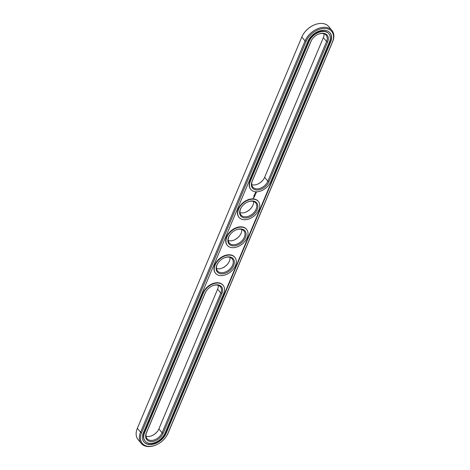 <?xml version="1.0" encoding="UTF-8"?>
<svg xmlns="http://www.w3.org/2000/svg" width="470" height="470" viewBox="0 0 470 470"><rect width="100%" height="100%" fill="white"/><g stroke="black" fill="none" stroke-linecap="round" stroke-linejoin="round"><path stroke-width="0.7" d="M251.75 184.669A9.518 6.427 140.5 0 0 257.701 184.117A9.518 6.427 140.5 0 0 263.576 179.264A9.518 6.427 140.5 0 0 264.616 177.355L323.366 37.606A9.518 6.427 140.5 0 0 323.989 33.781M312.074 39.327A9.518 6.427 140.5 0 0 311.122 41.101L252.378 180.85A9.518 6.427 140.5 0 0 252.772 187.113A9.518 6.427 140.5 0 0 260.556 188.17A9.518 6.427 140.5 0 0 267.841 181.255L326.585 41.507A9.518 6.427 140.5 0 0 326.192 35.244A9.518 6.427 140.5 0 0 318.196 34.269M166.121 436.659L166.315 436.377A16.991 11.48 140.5 0 0 168.178 432.964L332.66 41.666A16.991 11.48 140.5 0 0 331.961 30.485L328.736 26.584A16.991 11.48 140.5 0 0 314.183 24.957L313.866 25.092A16.18 10.928 140.5 0 0 303.879 33.341L303.685 33.623A16.991 11.48 140.5 0 0 301.822 37.036L137.34 428.335A16.991 11.48 140.5 0 0 138.039 439.515L141.264 443.416A16.991 11.48 140.5 0 0 155.817 445.043L156.134 444.908A16.18 10.928 140.5 0 0 166.121 436.659A16.18 10.928 140.5 0 0 167.896 433.411L332.384 42.112A16.18 10.928 140.5 0 0 324.829 28.464A16.18 10.928 140.5 0 0 306.093 41.419L141.605 432.717A16.18 10.928 140.5 0 0 156.134 444.908M157.926 430.673A10.334 6.98 -39.5 0 1 151.804 435.731M257.548 184.181A10.334 6.98 140.5 0 0 263.67 179.129M234.048 240.082A10.334 6.98 140.5 0 0 240.17 235.029M245.798 212.135A10.334 6.98 140.5 0 0 251.92 207.076M222.298 268.029A10.334 6.98 140.5 0 0 228.42 262.977M327.631 41.989A10.334 6.98 140.5 0 0 318.355 34.198A10.334 6.98 140.5 0 0 311.974 39.468A10.334 6.98 140.5 0 0 310.84 41.548L252.096 181.297A10.334 6.98 140.5 0 0 256.92 190.015A10.334 6.98 140.5 0 0 268.887 181.737L327.631 41.989L326.585 41.507L323.366 37.606M314.183 24.957A16.991 11.48 140.5 0 0 303.685 33.623M218.25 285.331A9.518 6.427 -39.5 0 1 217.622 289.15L158.878 428.899A9.518 6.427 -39.5 0 1 157.838 430.814A9.518 6.427 -39.5 0 1 151.957 435.666A9.518 6.427 -39.5 0 1 146.011 436.219M241.745 229.43A9.518 6.427 -39.5 0 1 240.076 235.165A9.518 6.427 -39.5 0 1 234.201 240.017A9.518 6.427 -39.5 0 1 228.256 240.57M253.495 201.483A9.518 6.427 -39.5 0 1 251.826 207.217A9.518 6.427 -39.5 0 1 245.951 212.07A9.518 6.427 -39.5 0 1 240.006 212.622M229.995 257.378A9.518 6.427 -39.5 0 1 228.326 263.118A9.518 6.427 -39.5 0 1 222.451 267.965A9.518 6.427 -39.5 0 1 216.505 268.517M250.328 181.25A12.508 8.448 140.5 0 0 250.845 189.481A12.508 8.448 140.5 0 0 261.079 190.873A12.508 8.448 140.5 0 0 270.655 181.784L329.399 42.036A12.508 8.448 140.5 0 0 328.882 33.805A12.508 8.448 140.5 0 0 318.648 32.412A12.508 8.448 140.5 0 0 309.072 41.501L250.328 181.25L250.075 180.938A12.508 8.448 140.5 0 0 250.592 189.169A12.508 8.448 140.5 0 0 250.721 189.322M331.961 30.485A16.991 11.48 140.5 0 0 318.055 28.594A16.991 11.48 140.5 0 0 305.048 40.937L140.559 432.236A16.991 11.48 140.5 0 0 141.264 443.416M212.452 285.819A9.518 6.427 -39.5 0 1 220.454 286.794A9.518 6.427 -39.5 0 1 220.847 293.057L162.103 432.805A9.518 6.427 -39.5 0 1 154.818 439.714A9.518 6.427 -39.5 0 1 147.028 438.657A9.518 6.427 -39.5 0 1 146.634 432.394L205.384 292.646A9.518 6.427 -39.5 0 1 206.33 290.871M235.952 229.918A9.518 6.427 -39.5 0 1 239.9 229.125A9.518 6.427 -39.5 0 1 243.948 230.893A9.518 6.427 -39.5 0 1 240.705 241.909A9.518 6.427 -39.5 0 1 229.272 243.008A9.518 6.427 -39.5 0 1 229.83 234.971M247.702 201.971A9.518 6.427 -39.5 0 1 251.65 201.178A9.518 6.427 -39.5 0 1 255.698 202.946A9.518 6.427 -39.5 0 1 252.455 213.962A9.518 6.427 -39.5 0 1 241.022 215.06A9.518 6.427 -39.5 0 1 241.58 207.023M224.202 257.865A9.518 6.427 -39.5 0 1 228.15 257.078A9.518 6.427 -39.5 0 1 232.204 258.841A9.518 6.427 -39.5 0 1 228.955 269.856A9.518 6.427 -39.5 0 1 217.522 270.961A9.518 6.427 -39.5 0 1 218.08 262.924M328.753 33.652A12.508 8.448 140.5 0 0 328.624 33.493A12.508 8.448 140.5 0 0 318.396 32.101A12.508 8.448 140.5 0 0 308.819 41.19L309.072 41.501M250.075 180.938L308.819 41.19M163.149 433.287A10.334 6.98 -39.5 0 1 151.181 441.559A10.334 6.98 -39.5 0 1 146.358 432.841L205.102 293.092A10.334 6.98 -39.5 0 1 206.236 291.018A10.334 6.98 -39.5 0 1 212.616 285.748A10.334 6.98 -39.5 0 1 221.893 293.538L163.149 433.287L162.103 432.805L158.878 428.899M240.564 228.919A10.334 6.98 -39.5 0 1 245.064 238.337A10.334 6.98 -39.5 0 1 232.092 245.757A10.334 6.98 -39.5 0 1 229.73 235.118A10.334 6.98 -39.5 0 1 236.11 229.848A10.334 6.98 -39.5 0 1 240.564 228.919M252.314 200.966A10.334 6.98 -39.5 0 1 256.814 210.39A10.334 6.98 -39.5 0 1 243.842 217.81A10.334 6.98 -39.5 0 1 241.48 207.17A10.334 6.98 -39.5 0 1 247.86 201.9A10.334 6.98 -39.5 0 1 252.314 200.966M228.82 256.867A10.334 6.98 -39.5 0 1 233.314 266.284A10.334 6.98 -39.5 0 1 220.342 273.71A10.334 6.98 -39.5 0 1 217.98 263.065A10.334 6.98 -39.5 0 1 224.36 257.801A10.334 6.98 -39.5 0 1 228.82 256.867M143.826 441.823A14 9.459 140.5 0 0 155.288 443.175A14 9.459 140.5 0 0 165.875 433.052L330.357 41.76A14 9.459 140.5 0 0 329.905 32.7M223.009 285.202A12.508 8.448 140.5 0 0 222.886 285.043A12.508 8.448 140.5 0 0 212.651 283.651A12.508 8.448 140.5 0 0 203.081 292.74L144.337 432.488A12.508 8.448 140.5 0 0 144.854 440.719A12.508 8.448 140.5 0 0 144.983 440.872M215.477 273.17A12.508 8.448 -39.5 0 1 215.348 273.017A12.508 8.448 -39.5 0 1 216.776 261.473A12.508 8.448 -39.5 0 1 229.313 254.769A12.508 8.448 -39.5 0 1 234.636 257.096A12.508 8.448 -39.5 0 1 234.759 257.249M227.227 245.222A12.508 8.448 -39.5 0 1 227.092 245.07A12.508 8.448 -39.5 0 1 228.526 233.52A12.508 8.448 -39.5 0 1 241.063 226.822A12.508 8.448 -39.5 0 1 246.386 229.143A12.508 8.448 -39.5 0 1 246.509 229.301M253.765 195.561L254.076 195.391L253.765 195.561M254.429 194.063L254.722 193.893L254.411 194.04M238.971 217.269A12.508 8.448 -39.5 0 1 238.842 217.117A12.508 8.448 -39.5 0 1 240.276 205.572A12.508 8.448 -39.5 0 1 252.813 198.869A12.508 8.448 -39.5 0 1 258.13 201.195A12.508 8.448 -39.5 0 1 258.259 201.348M253.641 198.029L253.148 198.252L253.612 197.999M253.506 197.629L253.888 197.365L253.506 197.629M254.335 197.024L254.458 196.654L253.917 196.636L253.747 197.047L253.923 196.707L254.293 196.971M254.64 196.296L254.763 195.92L254.182 195.943L254.599 196.243M254.57 196.472L253.982 196.489L254.54 196.437M254.605 195.496L255.057 195.226L254.523 195.214L254.905 195.291L254.728 195.708L254.27 195.732L254.828 195.784L254.564 195.45M255.298 194.733L254.57 195.091L255.275 194.697M255.469 194.163L254.846 194.357L255.322 194.609L255.469 194.163M255.686 193.617L255.051 194.063L255.686 193.617M256.403 192.612L255.833 192.271L255.21 192.982L255.786 193.323L256.403 192.612M143.374 432.764A14 9.459 140.5 0 0 143.955 441.976A14 9.459 140.5 0 0 155.411 443.539A14 9.459 140.5 0 0 166.127 433.363L330.616 42.065A14 9.459 140.5 0 0 330.034 32.853A14 9.459 140.5 0 0 318.578 31.296A14 9.459 140.5 0 0 307.862 41.466L143.374 432.764M203.334 293.045A12.508 8.448 -39.5 0 1 212.91 283.962A12.508 8.448 -39.5 0 1 223.138 285.355A12.508 8.448 -39.5 0 1 223.655 293.586L164.911 433.334A12.508 8.448 -39.5 0 1 155.341 442.417A12.508 8.448 -39.5 0 1 145.107 441.024A12.508 8.448 -39.5 0 1 144.59 432.794L203.334 293.045L203.081 292.74M241.316 227.128A12.508 8.448 -39.5 0 1 246.638 229.454A12.508 8.448 -39.5 0 1 242.373 243.93A12.508 8.448 -39.5 0 1 227.351 245.375A12.508 8.448 -39.5 0 1 228.778 233.831A12.508 8.448 -39.5 0 1 241.316 227.128M253.066 199.18A12.508 8.448 -39.5 0 1 258.388 201.501A12.508 8.448 -39.5 0 1 254.123 215.983A12.508 8.448 -39.5 0 1 239.101 217.428A12.508 8.448 -39.5 0 1 240.528 205.878A12.508 8.448 -39.5 0 1 253.066 199.18M229.572 255.081A12.508 8.448 -39.5 0 1 234.888 257.401A12.508 8.448 -39.5 0 1 230.623 271.883A12.508 8.448 -39.5 0 1 215.601 273.329A12.508 8.448 -39.5 0 1 217.034 261.778A12.508 8.448 -39.5 0 1 229.572 255.081M255.469 192.912L256.079 192.606L255.469 192.912M311.122 41.101L310.84 41.548M264.616 177.355L267.841 181.255L268.887 181.737M252.378 180.85L252.096 181.297M137.34 428.335L140.559 432.236L141.605 432.717M301.822 37.036L305.048 40.937L306.093 41.419M217.622 289.15L220.847 293.057L221.893 293.538M168.178 432.964L167.896 433.411M332.66 41.666L332.384 42.112M146.634 432.394L146.358 432.841M205.384 292.646L205.102 293.092M166.127 433.363L165.875 433.052M330.616 42.065L330.357 41.76M144.337 432.488L144.59 432.794M250.592 189.169L250.845 189.481M328.624 33.493L328.882 33.805M222.886 285.043L223.138 285.355M144.854 440.719L145.107 441.024M234.888 257.401L234.636 257.096M215.601 273.329L215.348 273.017M246.638 229.454L246.386 229.143M227.351 245.375L227.092 245.07M258.388 201.501L258.13 201.195M239.101 217.428L238.842 217.117"/></g></svg>

